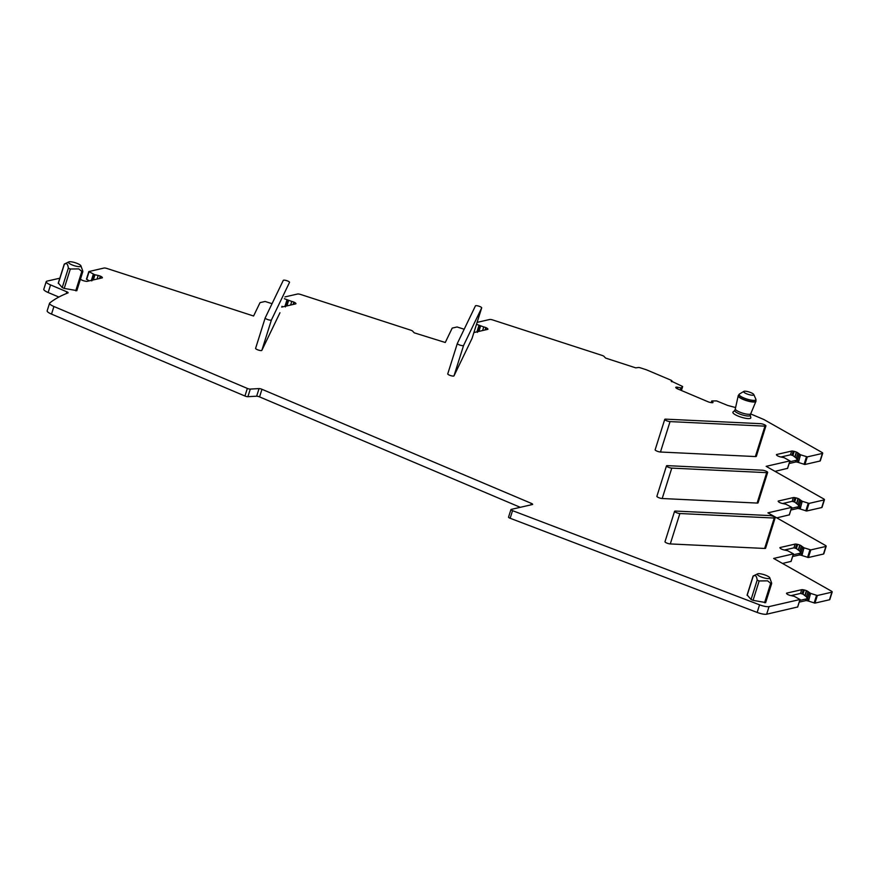 <?xml version="1.0" encoding="UTF-8"?>
<svg xmlns="http://www.w3.org/2000/svg" width="876" height="876" viewBox="0 0 876 876"><rect width="100%" height="100%" fill="white"/><g stroke="black" fill="none" stroke-linecap="round" stroke-linejoin="round"><path stroke-width="1.31" d="M477.113 322.379L489.651 319.499A3.285 0.777 -162.5 0 1 492.805 319.981L602.086 355.415A2.464 0.58 -162.5 0 1 604.188 356.631L605.644 358.098L635.691 367.843L637.98 367.581A2.464 0.58 -162.5 0 1 640.52 367.876L645.94 369.639A3.285 0.777 -162.5 0 1 646.992 370.022L671.158 380.261L672.034 380.918L671.268 381.41M474.869 332.322L474.102 331.905M750.688 413.943L763.423 419.33A3.285 0.777 -162.5 0 1 764.299 419.757L821.841 452.345A3.285 0.777 -162.5 0 1 822.706 453.22L820.308 460.82A3.285 0.777 -162.5 0 1 819.991 461.028L804.902 464.499L798.452 462.484L800.456 454.753L797.948 452.958L796.306 458.192L792.911 455.531L790.459 454.819L780.943 456.998M789.134 463.514L795.594 462.035A2.869 0.679 -162.5 0 1 798.452 462.484M787.546 468.353L775.019 471.354M797.948 452.958A2.869 0.679 -162.5 0 0 796.569 452.136L796.317 452.038A2.869 0.679 -162.5 0 0 794.225 451.381L793.218 451.173A2.869 0.679 -162.5 0 0 791.641 451.063L776.694 454.491A2.869 0.679 -162.5 0 0 776.421 454.677A2.869 0.679 -162.5 0 0 776.563 454.994L776.903 455.356A2.869 0.679 -162.5 0 0 778.282 456.177L778.534 456.276A2.869 0.679 -162.5 0 0 780.625 456.933L784.162 457.699L789.9 460.885L766.15 466.339L823.582 498.849A3.285 0.777 -162.5 0 1 824.447 499.736L822.049 507.335A3.285 0.777 -162.5 0 1 821.732 507.543L806.643 511.004L800.193 509L802.197 501.258L799.689 499.473L798.047 504.707L794.652 502.047L792.2 501.324L782.684 503.514M790.875 510.029L797.346 508.54A2.869 0.679 -162.5 0 1 800.193 509M789.287 514.858L776.76 517.869M799.689 499.473A2.869 0.679 -162.5 0 0 798.31 498.652L798.058 498.543A2.869 0.679 -162.5 0 0 795.966 497.886L794.959 497.678A2.869 0.679 -162.5 0 0 793.382 497.568L778.435 501.006A2.869 0.679 -162.5 0 0 778.162 501.181A2.869 0.679 -162.5 0 0 778.304 501.51L778.644 501.86A2.869 0.679 -162.5 0 0 780.023 502.682L780.275 502.791A2.869 0.679 -162.5 0 0 782.367 503.448L785.903 504.215L791.729 507.346L767.902 512.843L825.323 545.365A3.285 0.777 -162.5 0 1 826.188 546.241L823.79 553.851A3.285 0.777 -162.5 0 1 823.473 554.048L808.384 557.519L801.945 555.515L803.938 547.774L801.43 545.978L799.788 551.212L796.393 548.551L793.941 547.839L784.425 550.019M792.616 556.534L799.087 555.055A2.869 0.679 -162.5 0 1 801.945 555.515M791.039 561.374L782.52 563.454M780.045 548.015A2.869 0.679 -162.5 0 1 779.903 547.697A2.869 0.679 -162.5 0 1 780.177 547.511L780.385 548.376A2.869 0.679 -162.5 0 0 781.764 549.197L782.016 549.296A2.869 0.679 -162.5 0 0 784.108 549.953L787.644 550.719L793.47 553.851L773.661 558.439L831.335 591.092A3.285 0.777 -162.5 0 1 832.2 591.968L829.802 599.578A3.285 0.777 -162.5 0 1 829.484 599.775L814.943 603.115L808.526 601.111L810.53 593.37L808.022 591.574L806.38 596.808L802.985 594.147L800.533 593.435L791.017 595.614M799.208 602.13L805.679 600.651A2.869 0.679 -162.5 0 1 808.526 601.111M797.642 606.991L766.653 614.207A8.202 1.938 -162.5 0 1 757.16 612.433L510.15 518.264A2.464 0.58 -162.5 0 1 508.54 517.158L510.938 509.558A2.464 0.58 -162.5 0 1 511.168 509.405L532.433 504.521A2.464 0.58 -162.5 0 0 532.674 504.368A2.464 0.58 -162.5 0 0 531.36 503.382L530.889 504.872M59.82 278.196L46.986 281.141A8.202 1.938 -162.5 0 0 46.198 281.656A8.202 1.938 -162.5 0 0 50.556 284.919L66.828 291.807A2.464 0.58 -162.5 0 1 68.131 292.792A2.464 0.58 -162.5 0 1 67.989 292.912A500.524 118.534 -162.5 0 0 49.746 302.976A8.202 1.938 -162.5 0 0 49.56 303.238A8.202 1.938 -162.5 0 0 53.918 306.501L247.339 388.418A2.464 0.58 -162.5 0 0 250.295 389.097L247.897 396.708A541.959 128.345 -162.5 0 1 256.646 396.204A2.464 0.58 -162.5 0 1 259.57 396.894L520.278 507.313M247.897 396.708A2.464 0.58 -162.5 0 1 244.941 396.018L51.52 314.101A8.202 1.938 -162.5 0 1 47.162 310.838L49.56 303.238M50.556 284.919L48.158 292.518L58.867 297.052M48.158 292.518A8.202 1.938 -162.5 0 1 43.8 289.255L46.198 281.656M89.319 280.846L86.439 279.17L88.87 271.648M282.893 306.819L281.973 306.315M464.181 329.234L457.075 326.978L452.443 328.04A3.285 0.777 -162.5 0 0 452.136 328.226L445.271 342.494L414.282 332.847L412.837 331.38A2.464 0.58 -162.5 0 0 410.735 330.164L300.742 294.5A3.285 0.777 -162.5 0 0 297.577 294.018L284.941 296.92M281.733 307.082L295.694 303.873A2.869 0.679 -162.5 0 0 295.968 303.698A2.869 0.679 -162.5 0 0 295.836 303.37L295.497 303.019A2.869 0.679 -162.5 0 0 294.106 302.198L293.865 302.089A2.869 0.679 -162.5 0 0 291.763 301.432L284.371 298.716M272.053 303.676L265.099 301.475L260.271 302.581A3.285 0.777 -162.5 0 0 259.964 302.767L253.58 316.006L107.157 268.538A3.285 0.777 -162.5 0 0 104.003 268.045L88.837 271.56L86.439 279.17M102.262 277.407L102.098 277.911A2.869 0.679 -162.5 0 0 102.393 277.725A2.869 0.679 -162.5 0 0 102.262 277.407L101.923 277.046A2.869 0.679 -162.5 0 0 100.532 276.225L100.28 276.115A2.869 0.679 -162.5 0 0 98.189 275.458L94.652 274.692L88.837 271.56M102.12 277.9L87.173 281.338A2.869 0.679 -162.5 0 1 85.596 281.229L84.6 281.021A2.869 0.679 -162.5 0 1 82.497 280.364L82.245 280.254A2.869 0.679 -162.5 0 1 80.866 279.444L80.483 279.039M250.295 389.097A541.959 128.345 -162.5 0 1 259.044 388.605A2.464 0.58 -162.5 0 1 261.968 389.294L531.36 503.382M808.022 591.574A2.869 0.679 -162.5 0 0 806.643 590.752L806.391 590.654A2.869 0.679 -162.5 0 0 804.299 589.997L803.303 589.789A2.869 0.679 -162.5 0 0 801.715 589.679L786.768 593.107A2.869 0.679 -162.5 0 0 786.495 593.293A2.869 0.679 -162.5 0 0 786.637 593.61L786.976 593.972A2.869 0.679 -162.5 0 0 788.356 594.793L788.608 594.892A2.869 0.679 -162.5 0 0 790.7 595.549L794.236 596.315L799.996 599.502L769.051 606.608A8.202 1.938 -162.5 0 1 759.558 604.823L512.548 510.653A2.464 0.58 -162.5 0 1 510.938 509.558M832.2 591.968A3.285 0.777 -162.5 0 1 831.882 592.176L817.341 595.516L810.53 593.37M780.177 547.511L795.123 544.084A2.869 0.679 -162.5 0 1 796.711 544.193L795.463 548.157M801.43 545.978A2.869 0.679 -162.5 0 0 800.051 545.157L799.799 545.058A2.869 0.679 -162.5 0 0 797.707 544.401L796.711 544.193M826.188 546.241A3.285 0.777 -162.5 0 1 825.871 546.449L810.782 549.909L803.938 547.774M824.447 499.736A3.285 0.777 -162.5 0 1 824.13 499.933L809.041 503.404L802.197 501.258M822.706 453.22A3.285 0.777 -162.5 0 1 822.389 453.429L807.3 456.889L800.456 454.753M735.588 407.548L727.682 405.446L716.623 400.912L711.794 400.934L711.224 402.631M671.355 381.137L682.656 386.513L681.167 387.959L677.706 387.28A2.869 0.679 -162.5 0 0 676.13 387.17L676.009 387.192A2.869 0.679 -162.5 0 0 675.735 387.378A2.869 0.679 -162.5 0 0 675.867 387.696L676.206 388.057A2.869 0.679 -162.5 0 0 677.597 388.878L707.939 401.723A2.869 0.679 -162.5 0 0 710.031 402.38L711.027 402.588A2.869 0.679 -162.5 0 0 712.615 402.697L712.736 402.664A2.869 0.679 -162.5 0 0 713.009 402.489A2.869 0.679 -162.5 0 0 712.867 402.172L711.772 401L711.257 402.631L711.75 400.956M682.656 386.513L681.408 390.488L682.656 386.513M487.812 328.872L487.647 329.387A2.869 0.679 -162.5 0 0 487.954 329.201A2.869 0.679 -162.5 0 0 487.812 328.872L487.472 328.522A2.869 0.679 -162.5 0 0 486.081 327.701L485.841 327.591A2.869 0.679 -162.5 0 0 483.738 326.934L476.5 324.295M487.68 329.376L473.905 332.541M80.888 265.746A6.559 1.555 -162.5 0 1 78.314 266.589A6.559 1.555 -162.5 0 1 70.956 264.388A6.559 1.555 -162.5 0 1 68.744 261.913A6.559 1.555 -162.5 0 1 71.087 261.793A6.559 1.555 -162.5 0 1 80.888 265.746L82.826 271.188L81.84 271.407L78.763 268.899L70.332 269.009L64.211 288.412L76.705 290.58M64.211 288.412L62.218 287.569L58.396 283.134M769.719 577.689A6.559 1.555 -162.5 0 1 767.146 578.532A6.559 1.555 -162.5 0 1 759.799 576.331A6.559 1.555 -162.5 0 1 757.576 573.868A6.559 1.555 -162.5 0 1 759.93 573.736A6.559 1.555 -162.5 0 1 769.719 577.689L771.657 583.131L770.683 583.35L767.606 580.843L759.163 580.963L753.053 600.356L765.547 602.524M753.053 600.356L751.06 599.512L747.239 595.078M750.798 417.502A9.406 2.223 -162.5 0 1 750.82 417.567A9.406 2.223 -162.5 0 1 750.831 417.622A9.406 2.223 -162.5 0 1 742.224 417.502A9.406 2.223 -162.5 0 1 732.851 412.508A9.406 2.223 -162.5 0 1 733.059 411.972L734.811 410.406M775.183 517.793L765.602 548.212A3.285 0.777 -162.5 0 1 764.638 548.453L670.293 543.93A3.285 0.777 -162.5 0 1 666.778 543.043A3.285 0.777 -162.5 0 1 664.993 541.718L674.575 511.299A3.285 0.777 -162.5 0 1 675.538 511.058L769.884 515.581A3.285 0.777 -162.5 0 1 773.398 516.468A3.285 0.777 -162.5 0 1 775.183 517.793A3.285 0.777 -162.5 0 1 774.231 518.044L764.638 548.453M767.661 472.416L758.068 502.824A3.285 0.777 -162.5 0 1 757.116 503.065L662.201 498.521A3.285 0.777 -162.5 0 1 658.686 497.634A3.285 0.777 -162.5 0 1 656.89 496.309L666.483 465.89A3.285 0.777 -162.5 0 1 667.446 465.649L762.361 470.204A3.285 0.777 -162.5 0 1 765.865 471.091A3.285 0.777 -162.5 0 1 767.661 472.416A3.285 0.777 -162.5 0 1 766.697 472.657L757.116 503.065M765.92 425.9L756.327 456.319A3.285 0.777 -162.5 0 1 755.375 456.56L660.46 452.016A3.285 0.777 -162.5 0 1 656.945 451.118A3.285 0.777 -162.5 0 1 655.149 449.793L664.742 419.385A3.285 0.777 -162.5 0 1 665.705 419.144L760.62 423.688A3.285 0.777 -162.5 0 1 764.124 424.575A3.285 0.777 -162.5 0 1 765.92 425.9A3.285 0.777 -162.5 0 1 764.956 426.152L755.364 456.56M472.098 338.256A3.285 0.777 -162.5 0 1 472.098 338.278A3.285 0.777 -162.5 0 1 472.087 338.3L453.998 375.87A3.285 0.777 -162.5 0 1 450.592 375.585A3.285 0.777 -162.5 0 1 447.745 373.877A3.285 0.777 -162.5 0 1 447.756 373.844L457.327 343.491M279.948 312.743A3.285 0.777 -162.5 0 1 279.948 312.776A3.285 0.777 -162.5 0 1 279.937 312.798L261.847 350.367A3.285 0.777 -162.5 0 1 258.431 350.071A3.285 0.777 -162.5 0 1 255.595 348.363A3.285 0.777 -162.5 0 1 255.606 348.341L265.176 317.977M477.387 332.376L476.675 331.905M789.67 461.805L796.142 460.327L798.835 461.269M791.422 508.321L797.883 506.832L800.576 507.784M793.163 554.826L799.624 553.347L802.328 554.289M817.341 595.516L814.943 603.115M799.755 600.421L806.216 598.943L808.909 599.885M799.996 599.502L797.609 607.101M91.838 280.9L91.17 280.419M285.412 306.874L284.744 306.392M809.325 592.855L807.453 598.79L806.38 596.808M807.453 598.79L808.548 599.655M802.734 547.259L800.861 553.194L799.788 551.212M800.861 553.194L801.956 554.059M800.992 500.743L799.12 506.678L798.047 504.707M799.12 506.678L800.215 507.543M799.251 454.239L797.379 460.174L796.306 458.192M797.379 460.174L798.474 461.028M70.332 269.009L68.339 268.166C67.879 264.114 66.565 262.734 64.419 264.026L65.404 263.807L64.419 264.026L58.309 283.419M68.744 261.913L64.419 264.026M82.826 271.188L81.84 271.407L75.73 290.799M759.163 580.963L757.171 580.12C756.711 576.058 755.408 574.678 753.261 575.97L754.236 575.751L753.261 575.97L747.14 595.373M757.576 573.868L753.261 575.97M771.657 583.131L770.683 583.35L764.562 602.743M750.239 415.18A8.103 1.916 -162.5 0 1 750.228 415.41A8.103 1.916 -162.5 0 1 742.377 414.939A8.103 1.916 -162.5 0 1 734.756 410.767L735.303 408.851A8.103 1.916 17.5 0 0 735.293 409.059A8.103 1.916 17.5 0 0 742.837 413.209A8.103 1.916 17.5 0 0 750.754 413.735A8.103 1.916 17.5 0 0 750.765 413.702M674.575 511.299A3.285 0.777 -162.5 0 0 676.371 512.624A3.285 0.777 -162.5 0 0 679.885 513.522L774.231 518.044M666.483 465.89A3.285 0.777 -162.5 0 0 668.278 467.226A3.285 0.777 -162.5 0 0 671.783 468.113L766.697 472.657M664.742 419.385A3.285 0.777 -162.5 0 0 666.537 420.71A3.285 0.777 -162.5 0 0 670.041 421.597L764.956 426.152M457.338 343.458A3.285 0.777 -162.5 0 0 460.174 345.177A3.285 0.777 -162.5 0 0 463.579 345.462L481.68 307.892A3.285 0.777 -162.5 0 0 481.68 307.87A3.285 0.777 -162.5 0 0 478.844 306.162A3.285 0.777 -162.5 0 0 475.438 305.866L457.349 343.436A3.285 0.777 -162.5 0 1 457.349 343.436L447.745 373.877M265.176 317.955A3.285 0.777 -162.5 0 0 268.023 319.663A3.285 0.777 -162.5 0 0 271.429 319.948L289.518 282.39A3.285 0.777 -162.5 0 0 289.529 282.357A3.285 0.777 -162.5 0 0 286.693 280.649A3.285 0.777 -162.5 0 0 283.276 280.364L265.187 317.933A3.285 0.777 -162.5 0 0 265.176 317.955L255.595 348.363M735.314 408.829A8.103 1.916 17.5 0 0 735.303 408.873L738.161 395.996A9.307 2.201 17.5 0 0 746.812 400.759A9.307 2.201 17.5 0 0 755.911 401.372A9.307 2.201 17.5 0 0 755.933 401.328A9.307 2.201 17.5 0 0 755.955 401.197M753.831 394.66A5.333 1.259 -162.5 0 1 748.947 394.594A5.333 1.259 -162.5 0 1 743.636 391.758A5.333 1.259 -162.5 0 1 743.833 391.397A5.333 1.259 -162.5 0 1 749.111 391.999A5.333 1.259 -162.5 0 1 753.787 394.529A5.333 1.259 -162.5 0 1 753.831 394.66M478.898 325.609L476.938 331.84M671.87 381.016L671.662 381.695M681.802 387.805L681.002 390.324L681.758 387.827M822.389 453.429L819.991 461.028M804.902 464.499L807.3 456.889M806.478 456.757L804.08 464.368M800.576 454.797L798.583 461.105M795.594 462.035L796.142 460.327M789.9 460.885L787.502 468.485M824.13 499.933L821.732 507.543M806.643 511.004L809.041 503.404M808.22 503.273L805.821 510.872M802.317 501.302L800.325 507.62M797.346 508.54L797.883 506.832M791.641 507.401L789.243 515M825.871 546.449L823.473 554.048M808.384 557.519L810.782 549.909M809.961 549.789L807.562 557.388M804.058 547.818L802.066 554.125M799.087 555.055L799.624 553.347M793.382 553.906L790.995 561.505M831.882 592.176L829.484 599.775M816.552 595.384L814.154 602.984M810.65 593.413L808.658 599.721M805.679 600.651L806.216 598.943M769.051 606.608L766.653 614.207M759.558 604.823L757.16 612.433M512.548 510.653L510.15 518.264M261.968 389.294L259.57 396.894M259.044 388.605L256.646 396.204M247.339 388.418L244.941 396.018M53.918 306.501L51.52 314.101M66.828 291.807L66.258 293.602M89.067 271.79L86.669 279.4M93.349 274.133L91.378 280.375M286.923 300.107L284.952 306.337M287.021 300.161L285.083 306.315M286.551 305.976L288.226 300.665M288.532 300.764L286.912 305.888M291.763 301.432L290.624 305.045M293.865 302.089L293.11 304.465M294.106 302.198L293.416 304.399M295.497 303.019L295.19 303.994M93.447 274.188L91.509 280.342M92.976 280.002L94.652 274.692M94.947 274.79L93.338 279.926M98.189 275.458L97.05 279.072M100.28 276.115L99.535 278.502M100.532 276.225L99.831 278.426M101.923 277.046L101.605 278.021M801.715 589.679L800.533 593.435M803.303 589.789L802.044 593.753M804.299 589.997L802.985 594.147M806.391 590.654L804.924 595.308M806.643 590.752L805.153 595.483M807.278 598.604L809.128 592.734M795.123 544.084L793.941 547.839M797.707 544.401L796.393 548.551M799.799 545.058L798.332 549.712M800.051 545.157L798.562 549.887M800.686 553.008L802.536 547.139M793.382 497.568L792.2 501.324M794.959 497.678L793.711 501.641M795.966 497.886L794.652 502.047M798.058 498.543L796.591 503.207M798.31 498.652L796.821 503.382M798.945 506.492L800.795 500.634M791.641 451.063L790.459 454.819M793.218 451.173L791.97 455.137M794.225 451.381L792.911 455.531M796.317 452.038L794.85 456.692M796.569 452.136L795.069 456.867M797.204 459.988L799.054 454.118M676.13 387.17L675.933 387.772M677.706 387.28L677.247 388.725M680.291 390.017L680.948 387.948M681.167 387.959L680.499 390.105M478.997 325.664L477.059 331.818M478.537 331.478L480.212 326.168M480.508 326.266L478.887 331.402M483.738 326.934L482.61 330.548M485.841 327.591L485.085 329.978M486.081 327.701L485.392 329.902M487.472 328.522L487.165 329.496M68.339 268.166L62.218 287.569M757.171 580.12L751.06 599.512M679.885 513.522L670.293 543.93M671.783 468.113L662.201 498.521M670.041 421.597L660.46 452.016M481.68 307.892L472.087 338.3L481.68 307.87M463.579 345.462L453.998 375.87M271.429 319.948L261.847 350.367M738.183 395.733L738.238 395.755A9.307 2.201 17.5 0 0 747.513 400.693A9.307 2.201 17.5 0 0 756.01 401.088L755.889 399.259A8.826 2.091 17.5 0 0 755.758 399.029M743.833 391.397L739.41 394.058A8.826 2.091 17.5 0 0 739.081 394.66A8.826 2.091 17.5 0 0 747.874 399.357A8.826 2.091 17.5 0 0 755.955 399.467A8.826 2.091 17.5 0 0 755.889 399.259L753.787 394.529M672.034 380.918L671.772 381.75M789.977 460.831L787.579 468.441M791.729 507.346L789.331 514.946M793.47 553.851L791.072 561.461M800.062 599.447L797.664 607.057M64.255 264.136L58.232 283.244M82.804 271.691L76.792 290.766M753.086 576.08L747.064 595.187M771.636 583.635L765.624 602.71M750.272 415.279L750.82 417.567M750.228 415.41L750.765 413.724M750.754 413.735L755.911 401.372M739.41 394.058L738.26 395.492"/></g></svg>
